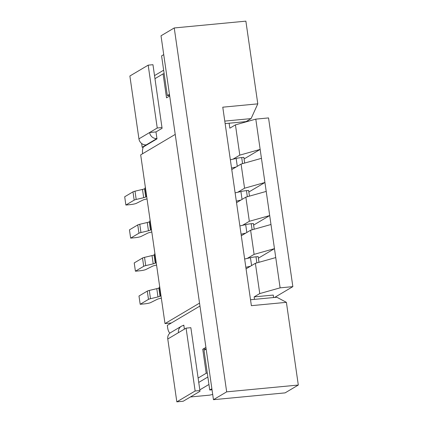 <?xml version="1.0" encoding="UTF-8"?>
<svg xmlns="http://www.w3.org/2000/svg" width="423" height="423" viewBox="0 0 423 423"><rect width="100%" height="100%" fill="white"/><g stroke="black" fill="none" stroke-linecap="round" stroke-linejoin="round"><path stroke-width="0.63" d="M257.792 103.852L245.874 21.15L174.239 27.96L226.675 391.851L298.31 385.041L286.397 302.339L251.373 305.67L222.773 107.183L257.792 103.852L251.088 118.599L224.777 121.1M225.136 123.595L246.001 121.613L251.088 118.599M250.516 299.738L276.827 297.237L286.397 302.339M174.239 27.96L161.015 35.796L213.456 399.687L285.091 392.877L298.31 385.041M213.456 399.687L226.675 391.851M206.154 349.044L204.013 350.313L209.734 390.011L212.029 389.795M163.727 54.625L161.586 55.894L167.307 95.593L169.602 95.371M167.307 95.593L169.449 94.318M209.734 390.011L211.875 388.742M163.648 70.197L154.532 75.595M208.936 384.465L199.82 389.863M190.419 396.964L209.623 395.14L212.7 394.453M170.035 333.038A6.752 2.163 84.6 0 1 167.608 327.539L167.297 325.387L199.957 306.041M274.596 297.448L292.848 286.635L280.111 287.846L259.748 293.578L254.154 296.893L273.253 295.074L273.612 297.543M280.111 287.846L275.748 257.575L255.386 263.307L246.064 268.827M258.39 258.167L274.464 248.645L254.096 254.376L247.27 258.421M275.748 257.575L270.984 224.497L250.617 230.228L241.3 235.748M253.62 225.084L269.694 215.566L249.332 221.292L242.506 225.337M270.984 224.497L266.215 191.413L245.853 197.144L236.531 202.67M248.856 192.005L264.93 182.482L244.563 188.214L237.737 192.259M248.079 120.381L248.211 121.269M266.215 191.413L261.446 158.334L241.084 164.066L231.762 169.586M244.087 158.926L260.161 149.404L239.799 155.135L232.973 159.175M244.563 188.214L241.084 164.066M249.332 221.292L245.853 197.144M254.096 254.376L250.617 230.228M261.446 158.334L255.799 119.133L235.437 124.864L229.842 128.18L229.123 123.215M239.799 155.135L235.437 124.864M154.971 78.662L163.072 73.861L166.53 97.845L169.686 95.973M164.161 73.761L163.072 73.861M254.154 296.893L254.509 299.357M199.54 303.122L165.002 323.584L171.368 322.976M292.848 286.635L268.536 117.922L255.799 119.133M259.748 293.578L255.386 263.307M175.228 134.408L140.69 154.871L165.002 323.584M142.583 153.75A6.752 2.163 84.6 0 1 143.757 146.707L156.981 138.871L155.981 131.923L162.083 128.306L152.962 64.698L148.187 65.153L157.24 128.005L162.02 127.556M205.916 347.389L202.754 349.261L206.213 373.245L198.112 378.046M206.138 348.938L202.754 349.261M207.302 373.144L206.213 373.245M207.862 377.02L198.747 382.424M184.402 329.147L183.82 325.118L183.027 325.588M141.636 143.492L142.186 147.278L146.252 144.867A6.752 6.324 -120.6 0 1 138.934 138.855L129.877 76.003L148.187 65.153M157.24 128.005L149.615 132.526L155.981 131.923M142.186 147.278L143.307 147.172M138.934 138.855L149.615 132.526A6.752 6.324 59.4 0 0 156.933 138.538L146.252 144.867M190.858 327.693L199.915 390.545L195.14 391L186.083 328.148L190.858 327.693M195.14 391L176.83 401.85L183.196 401.242L199.984 391.301L199.915 390.545M186.083 328.148L178.453 332.668A6.752 6.324 59.4 0 1 181.377 326.255A6.752 6.324 59.4 0 1 183.868 325.446M176.83 401.85L167.772 338.997A6.752 6.324 -120.6 0 1 170.696 332.584L181.377 326.255M147.035 198.916L144.915 199.418A5.065 0.714 -8.2 0 0 143.006 200.026L136.375 203.336A5.065 0.714 -8.2 0 1 130.178 204.632L125.88 205.044L124.69 196.774L132.986 191.857A5.065 0.714 -8.2 0 1 135 191.191L142.493 189.419A5.065 0.714 -8.2 0 0 144.507 188.748L145.2 188.341A5.065 0.714 -8.2 0 0 145.274 188.293M125.88 205.044L134.176 200.127A5.065 0.714 -8.2 0 1 136.19 199.46L143.683 197.689L142.493 189.419M146.554 195.563A5.065 0.714 -8.2 0 0 146.358 195.807A5.065 0.714 -8.2 0 0 146.369 195.844L146.617 196.309A5.065 0.714 -8.2 0 1 146.628 196.341A5.065 0.714 -8.2 0 1 146.395 196.61L145.697 197.023A5.065 0.714 -8.2 0 1 143.683 197.689M145.179 187.574A5.065 0.714 -8.2 0 1 145.168 187.537A5.065 0.714 -8.2 0 1 145.359 187.294M230.35 159.778L236.15 158.445A6.752 0.952 -8.2 0 1 241.697 157.562L243.865 157.356L244.684 163.051M231.545 168.053L236.145 166.99M151.804 232L149.679 232.502A5.065 0.714 -8.2 0 0 147.77 233.11L141.139 236.415A5.065 0.714 -8.2 0 1 134.948 237.715L130.644 238.123L129.454 229.853L137.75 224.936A5.065 0.714 -8.2 0 1 139.77 224.269L147.257 222.498A5.065 0.714 -8.2 0 0 149.277 221.832L149.969 221.419A5.065 0.714 -8.2 0 0 150.043 221.372M130.644 238.123L138.945 233.205A5.065 0.714 -8.2 0 1 140.959 232.539L148.452 230.768L147.257 222.498M151.318 228.647A5.065 0.714 -8.2 0 0 151.127 228.891A5.065 0.714 -8.2 0 0 151.138 228.922L151.386 229.388A5.065 0.714 -8.2 0 1 151.397 229.425A5.065 0.714 -8.2 0 1 151.159 229.689L150.466 230.101A5.065 0.714 -8.2 0 1 148.452 230.768M149.948 220.653A5.065 0.714 -8.2 0 1 149.932 220.616A5.065 0.714 -8.2 0 1 150.128 220.378M235.119 192.862L240.92 191.524A6.752 0.952 -8.2 0 1 246.466 190.646L248.629 190.44L249.448 196.135M236.309 201.131L240.909 200.074M156.568 265.078L154.448 265.581A5.065 0.714 -8.2 0 0 152.539 266.189L145.909 269.499A5.065 0.714 -8.2 0 1 139.717 270.794L135.413 271.206L134.223 262.932L142.519 258.019A5.065 0.714 -8.2 0 1 144.534 257.348L152.026 255.582A5.065 0.714 -8.2 0 0 154.041 254.91L154.733 254.503A5.065 0.714 -8.2 0 0 154.813 254.456M135.413 271.206L143.709 266.289A5.065 0.714 -8.2 0 1 145.729 265.623L153.216 263.852L152.026 255.582M156.087 261.726A5.065 0.714 -8.2 0 0 155.891 261.969A5.065 0.714 -8.2 0 0 155.907 262.006L156.15 262.466A5.065 0.714 -8.2 0 1 156.161 262.503A5.065 0.714 -8.2 0 1 155.928 262.773L155.236 263.18A5.065 0.714 -8.2 0 1 153.216 263.852M154.712 253.737A5.065 0.714 -8.2 0 1 154.702 253.7A5.065 0.714 -8.2 0 1 154.897 253.456M239.883 225.94L245.689 224.608A6.752 0.952 -8.2 0 1 251.23 223.725L253.398 223.518L254.218 229.213M241.078 234.21L245.678 233.152M161.337 298.162L159.212 298.664A5.065 0.714 -8.2 0 0 157.303 299.273L150.673 302.577A5.065 0.714 -8.2 0 1 144.481 303.878L140.182 304.285L138.987 296.015L147.283 291.098A5.065 0.714 -8.2 0 1 149.303 290.432L156.79 288.66A5.065 0.714 -8.2 0 0 158.81 287.994L159.503 287.582A5.065 0.714 -8.2 0 0 159.577 287.534M140.182 304.285L148.478 299.368A5.065 0.714 -8.2 0 1 150.493 298.701L157.985 296.93L156.79 288.66M160.851 294.81A5.065 0.714 -8.2 0 0 160.661 295.048A5.065 0.714 -8.2 0 0 160.671 295.085L160.92 295.55A5.065 0.714 -8.2 0 1 160.93 295.587A5.065 0.714 -8.2 0 1 160.692 295.851L160 296.264A5.065 0.714 -8.2 0 1 157.985 296.93M159.482 286.815A5.065 0.714 -8.2 0 1 159.471 286.778A5.065 0.714 -8.2 0 1 159.661 286.54M244.653 259.024L250.453 257.686A6.752 0.952 -8.2 0 1 256 256.809L258.162 256.602L258.987 262.297M245.842 267.294L250.448 266.236M167.772 338.997L178.453 332.668M134.176 200.127L132.986 191.857M136.19 199.46L135 191.191M145.697 197.023L144.507 188.748M146.395 196.61L145.2 188.341M237.287 166.313L236.15 158.445M242.575 163.643L241.697 157.562M138.945 233.205L137.75 224.936M140.959 232.539L139.77 224.269M150.466 230.101L149.277 221.832M151.159 229.689L149.969 221.419M242.051 199.397L240.92 191.524M247.339 196.727L246.466 190.646M143.709 266.289L142.519 258.019M145.729 265.623L144.534 257.348M155.236 263.18L154.041 254.91M155.928 262.773L154.733 254.503M246.821 232.476L245.689 224.608M252.108 229.805L251.23 223.725M148.478 299.368L147.283 291.098M150.493 298.701L149.303 290.432M160 296.264L158.81 287.994M160.692 295.851L159.503 287.582M251.59 265.559L250.453 257.686M256.877 262.889L256 256.809M146.358 195.807L145.168 187.537M151.127 228.891L149.932 220.616M155.891 261.969L154.702 253.7M160.661 295.048L159.471 286.778"/></g></svg>
